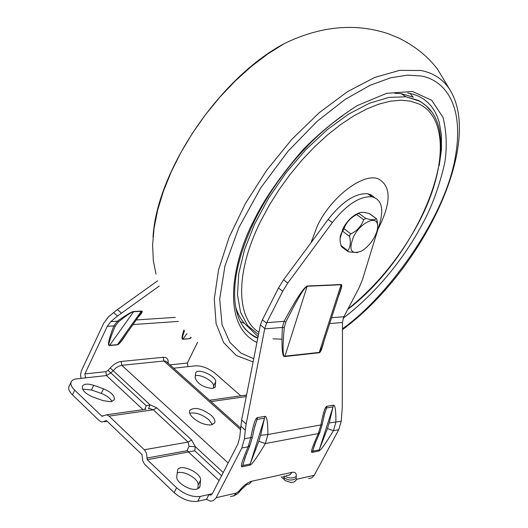 <?xml version="1.0" encoding="UTF-8"?>
<svg xmlns="http://www.w3.org/2000/svg" width="528" height="528" viewBox="0 0 528 528"><rect width="100%" height="100%" fill="white"/><g stroke="black" fill="none" stroke-linecap="round" stroke-linejoin="round"><path stroke-width="0.79" d="M257.664 337.88C251.005 335.009 245.626 330.337 241.514 323.862M407.715 92.994L413.523 94.288L418.823 96.32L423.608 99.066L427.858 102.485L431.548 106.544L434.676 111.217L437.23 116.457L439.21 122.225L441.454 135.188L441.434 149.767L439.223 165.601M358.756 213.385L358.961 212.975M374.378 197.472L371.468 195.056L367.739 193.763C355.509 192.958 342.309 201.505 328.152 219.41L332.343 222.545L287.753 283.1L283.569 279.761L310.952 242.847L317.638 225.218C331.828 196.152 363.673 172.432 378.484 178.946C390.938 185.915 391.294 201.643 379.553 226.136L378.068 228.881M328.152 219.41L310.952 242.847M370.306 214.315L369.356 213.622C363.825 212.025 360.314 211.926 358.822 213.332L356.704 214.586C350.42 217.78 346.183 222.486 344.005 228.71L342.679 231.29C340.454 233.897 339.662 237.633 340.296 242.504L341.543 246.741L347.516 251.275M344.005 228.71L350.922 233.884L349.78 234.993L349.589 236.471L342.679 231.29M176.768 476.632C175.659 482.17 189.849 491.06 196.786 489.139L199.822 487.133L200.574 480.183C201.696 472.857 180.332 463.234 177.665 469.88L176.768 476.632M211.378 424.895C205.379 425.271 199.32 422.974 193.208 417.998C190.04 414.995 188.885 412.46 189.743 410.401C194.449 406.718 201.577 408.329 211.114 415.232C214.348 418.255 215.53 420.823 214.658 422.928L211.378 424.895M195.129 377.83C197.551 384.001 203.359 387.532 212.553 388.436L215.186 386.971L215.668 381.803C216.526 376.193 197.67 367.673 195.723 372.801L195.129 377.83M103.191 400.653L110.84 401.762L114.319 399.795C114.952 395.795 111.342 392.132 103.488 388.806L93.7 385.348C87.833 383.486 84.064 383.777 82.401 386.212C81.761 390.179 85.378 393.829 93.251 397.162L103.191 400.653M283.569 279.761L278.5 287.965L262.416 319.783L260.403 324.872L241.639 420.024L239.679 437.547L237.758 444.319L212.21 493.944L210.243 495.112L208.996 494.485L212.315 493.746M340.072 291.383L340.501 290.037C341.576 286.605 341.761 284.849 341.062 284.764L307.144 286.262C304.517 288.07 300.656 292.558 285.839 322.001L284.09 321.321L282.368 327.439L264.68 328.885L266.785 322.641L284.09 321.321C299.119 293.535 304.451 287.357 307.243 286.018L341.161 284.519C342.481 284.453 341.609 288.321 338.54 296.116M278.5 287.965L282.665 291.317L266.785 322.641M282.665 291.317L287.753 283.1M308.629 478.54L311.837 477.847L314.246 475.279L338.725 429.719L341.227 421.271L342.263 407.946L342.5 322.139L343.636 317.249L359.152 287.641L362.32 280.084L379.757 223.384C383.988 208.19 381.381 199.333 371.943 196.799L367.739 193.763M413.351 97.192L401.168 93.661L394.759 93.258M235.686 307.091C238.636 316.609 243.5 323.763 250.292 328.548M332.343 222.545C346.513 204.633 359.713 196.053 371.943 196.799M340.072 238.742L342.936 228.611C346.262 222.42 350.486 217.721 355.608 214.526L359.766 212.744M340.072 291.364L321.875 347.701M264.68 328.885L246.16 424.043L241.639 420.024M240.761 426.103L245.276 430.135L244.464 438.748L241.831 447.995L215.899 498.188L213.22 500.702L210.316 501.184L206.521 499.297L208.996 494.485L200.27 496.439C192.397 497.35 184.503 494.452 176.59 487.753L147.299 459.703L194.74 450.787L221.595 475.715M245.276 430.135L246.16 424.043M369.567 213.688L376.325 218.632L377.012 219.985L377.685 225.977M358.822 213.332L365.772 218.44C371.356 220.031 374.854 220.11 376.266 218.671L369.356 213.622M350.922 233.884C357.225 230.696 361.469 225.964 363.653 219.701L356.704 214.586M340.824 245.421L347.668 250.602C350.348 247.493 350.988 242.781 349.589 236.471M357.687 252.608L348.473 251.869L347.668 250.602M323.71 342.012C322.001 349.048 320.476 352.631 319.143 352.763L284.816 356.532C282.262 357.568 281.444 347.873 282.368 327.439L284.262 327.492C282.506 347.681 282.718 357.238 284.889 356.169L319.216 352.414L321.875 347.708M244.464 438.748L250.8 437.606C253.295 424.466 255.532 417.793 257.525 417.602L264.891 416.401C266.878 415.978 267.881 422.017 267.894 434.518L265.36 443.56C256.7 457.967 251.48 465.188 249.691 465.221L242.273 466.745C240.055 467.518 242.002 460.871 248.114 446.813L250.8 437.606L252.318 437.362M264.891 416.401L260.621 435.323L267.894 434.518L320.912 424.941C323.189 412.652 325.202 406.428 326.944 406.263L333.406 405.214C335.148 404.837 335.98 410.513 335.9 422.235L333.445 430.716C325.195 444.246 320.291 451.011 318.74 451.018L312.226 452.357C310.273 453.05 312.305 446.787 318.331 433.567L320.912 424.941L322.133 424.789M285.839 322.001L284.262 327.492M206.521 499.297L197.789 501.29C189.908 502.22 182.021 499.336 174.121 492.624L144.507 464.112L142.725 460.805L141.946 454.575L106.768 420.889L106.28 420.618L101.818 422.083L99.37 420.743L72.481 394.885L74.692 390.166L101.653 415.985L102.135 416.249L106.649 414.784L109.065 416.11L144.731 450.16L146.513 453.46L147.299 459.703M353.621 236.603C360.142 223.298 375.679 215.252 377.401 224.044C378.187 227.39 377.282 231.607 374.702 236.689C371.204 243.091 366.815 247.876 361.548 251.038C350.981 254.991 348.341 250.18 353.621 236.603M365.772 218.44L363.653 219.701M333.406 405.214L329.215 422.968L341.227 421.271M324.72 413.147L326.601 407.953L333.062 406.89L319.229 449.856L312.721 451.189L314.444 445.157M254.892 425.852L257.169 419.404L264.535 418.189L250.199 463.987L242.781 465.505L244.853 458.007M329.215 422.968L327.446 428.578L333.445 430.716L338.725 429.719M249.968 445.348L248.114 446.813L241.831 447.995M319.836 432.392L318.331 433.567L265.36 443.56L258.786 441.302L249.691 465.221M327.446 428.578L318.74 451.018M197.848 488.816L198.139 484.955C199.115 478.929 183.229 469.907 177.144 473.015M260.621 435.323L258.786 441.302M189.704 413.213C195.65 412.17 202.033 414.348 208.844 419.74L212.428 424.644M169.943 364.881L187.341 363.04L187.961 366.65L195.472 365.825C202.072 365.699 208.705 368.273 215.378 373.547L240.814 395.855M243.52 395.472L246.477 395.228M223.232 472.54L195.287 446.668L189.031 446.358L188.1 442.094L153.278 409.814L150.13 408.652L148.454 408.672L150.117 404.851L156.849 407.873L191.671 440.055L195.287 446.668L194.74 450.787M146.804 458.04L187.024 450.721L188.846 451.796M210.553 401.181L211.009 401.59L246.213 396.574M213.391 388.271L213.536 386.047C214.276 381.513 200.554 373.798 195.314 375.784M144.751 409.411L146.269 405.788L150.117 404.851L110.227 367.983C113.876 364.148 117.526 361.977 121.169 361.469L163.251 357.298C166.492 357.126 168.128 358.69 168.175 361.984L167.462 362.663M187.024 450.721L189.031 446.358M74.692 390.166C71.399 386.905 70.237 384.087 71.207 381.724L72.415 380.252L74.89 379.117L85.523 377.85L84.889 373.91L105.831 371.692L108.035 370.372L110.227 367.983M71.207 381.724L69.016 386.404C68.039 388.786 69.194 391.611 72.481 394.885M111.962 401.531C110.233 398.198 106.676 395.492 101.29 393.426L91.509 389.981L82.553 389.103M157.687 280.771L117.414 309.566L108.544 316.734L103.732 323.176L81.457 370.676L80.54 374.385L80.962 378.345M187.341 363.04L197.564 342.302M191.222 337.715L189.651 338.686L182.8 339.273C181.474 339.319 181.85 336.211 183.916 329.947M126.502 333.742C121.961 340.943 118.892 344.652 117.295 344.857L109.56 345.517C107.276 346.045 108.695 339.504 113.804 325.895L107.25 326.35L84.889 373.91M159.284 286.031L117.487 316.048L110.788 321.631L107.25 326.35M110.788 321.631L117.401 321.196L113.804 325.895L115.203 326.172C109.527 339.596 107.686 345.979 109.679 345.305L109.56 345.517M123.097 338.494L141.676 312.266L141.464 311.296L133.597 311.744L109.679 345.305L117.421 344.652C118.47 344.454 120.364 342.408 123.097 338.501M184.536 330.746C182.411 336.316 181.87 339.088 182.919 339.075L182.8 339.273M133.802 311.52L133.597 311.744C131.888 311.797 126.839 315.176 118.457 321.875L117.401 321.196C126.278 314.827 131.749 311.606 133.802 311.52L141.478 311.071C142.996 311.012 142.19 312.715 139.069 316.18M118.457 321.875L115.203 326.172M358.294 213.206L358.644 213.47M252.978 361.898L236.247 355.456L223.667 342.632L216.104 323.624L214.269 299.013L218.579 269.795L229.086 237.382L245.421 203.518L266.765 170.148L291.905 139.247L319.348 112.609L347.464 91.681L374.669 77.451L399.531 70.389L420.895 70.481C433.587 72.989 443.203 79.339 449.737 89.522L437.593 69.28C427.667 56.258 414.718 45.844 398.739 38.042L388.733 33.924C368.656 27.08 347.642 25.634 325.684 29.601C311.441 32.34 297.62 37.019 284.236 43.639L267.815 53.929L251.414 66.403L235.363 80.843L219.985 96.994L205.603 114.543L192.509 133.129L180.972 152.374L171.204 171.89L163.39 191.281L157.648 210.17L154.051 228.195L152.612 245.045L153.292 260.429L156.031 274.124M253.612 358.637L240.979 353.159L229.852 342.316L222.024 324.595L219.694 299.039L224.941 265.967L238.867 227.588L260.746 187.836L288.037 151.219L317.262 121.202L345.286 99.317L370.082 85.279L390.793 77.774L407.431 75.161L420.446 75.933C442.477 79.121 466.462 102.703 454.423 161.825C442.273 221.588 386.734 297.574 342.481 328.759M343.246 318.173C383.698 287.245 409.094 249.077 422.506 223.859C431.977 206.554 439.408 186.153 444.8 162.65C447.19 146.771 446.582 131.67 442.979 117.361L431.726 100.274L412.454 91.489L386.562 93.324L357.218 105.626C337.26 118.325 319.011 133.221 302.465 150.322C279.913 176.543 263.683 200.046 253.77 220.816C234.452 256.997 218.843 323.657 256.773 342.441M240.299 321.618L244.583 323.44M413.074 97.06L410.032 93.41M370.445 194.555L370.22 195.558M347.932 309.032C376.306 286.136 399.643 257.776 417.945 223.951C446.021 172.003 449.123 118.034 418.856 103.943L410.5 101.152L400.95 100.214L390.331 101.198L378.8 104.148L366.538 109.065L353.747 115.903L340.646 124.575L327.479 134.963L314.497 146.883L301.943 160.136L290.07 174.471L279.101 189.611L269.254 205.273L260.707 221.146C235.079 272.402 236.155 317.962 258.773 332.185M430.993 111.177L426.109 105.712L420.222 101.429L418.044 100.287L405.907 96.789L388.984 97.376L369.646 103.158L348.691 114.081L327.063 129.809L305.818 149.701L286.018 172.828L268.66 198.053L254.608 224.116L244.51 249.711L238.762 273.616L237.488 294.769L240.563 312.312L247.678 325.657L258.337 334.429M266.521 323.182L262.416 319.783M331.571 317.691L343.886 316.747M264.766 328.495L260.403 324.872M342.494 322.502L329.677 323.552M319.143 352.763L341.161 284.519M284.816 356.532L307.243 286.018M241.507 489.449L239.224 492.043L238.537 491.528L240.841 488.915C244.662 484.711 248.332 482.143 251.836 481.226L292.076 472.342C295.152 471.808 296.551 473.167 296.281 476.408L296.036 478.454L296.868 479.252L314.246 475.279M216.176 497.68L236.32 493.079L238.537 491.528M296.868 479.252L294.439 481.853L291.205 482.559L285.001 480.533L284.209 479.259L284.137 477.642L282.823 476.461M197.789 501.29L200.27 496.439M230.505 496.538L233.825 495.818L236.32 493.079M326.944 406.263L323.697 416.988M257.525 417.602L253.658 430.643M284.856 476.005C288.697 478.5 292.505 478.639 296.281 476.408M292.076 472.342L289.588 475.009L286.268 475.695M251.836 481.226L249.295 483.985L245.923 484.684M240.841 488.915L241.514 489.436L246.286 485.047M242.273 466.745L246.609 453.242M312.226 452.357L315.883 441.335M296.036 478.454C291.971 480.79 288.004 480.52 284.137 477.642L284.308 476.131M188.602 452.126L219.1 480.559M176.59 487.753L174.121 492.624M167.416 362.624L165.832 361.205L163.878 361.007L240.438 429.508M163.251 357.298L163.878 361.007L121.803 365.31L228.155 462.977M121.169 361.469L121.803 365.31L118.734 366.221L116.127 367.778L110.867 372.926L146.269 405.788M199.023 488.129L200.158 485.899M200.574 480.183L198.139 484.955M173.666 368.214L187.961 366.65M144.329 449.744L188.1 442.094L191.671 440.055M109.065 416.11L153.278 409.814L156.849 407.873M103.132 415.774L101.653 415.985M85.523 377.85L106.458 375.56L143.035 409.655M106.537 420.717L105.534 420.862M213.536 386.047L215.668 381.803M215.404 386.146L214.652 387.638M168.175 361.984L168.142 363.271M178.378 321.4L133.076 324.555M108.035 370.372L110.867 372.926L106.458 375.56L105.831 371.692M101.29 393.426L103.488 388.806M93.7 385.348L91.509 389.981M113.56 312.536L117.487 316.048M141.478 311.071L117.295 344.857M136.376 319.942L175.289 317.374M186.965 333.597L182.919 339.075L189.651 338.686M121.361 313.071L117.414 309.566M190.687 337.253L189.77 338.494M449.737 89.522C484.09 144.131 421.958 271.161 342.481 329.657M284.236 43.639C219.1 78.052 156.427 171.805 153.028 237.217M342.718 115.738C309.243 138.699 274.613 179.599 254.694 220.486C239.065 253.176 232.571 280.936 235.198 303.765C236.689 314.86 240.214 323.519 245.777 329.743C251.071 334.798 255.017 337.57 257.631 338.052M247.903 326.693L257.928 336.527M370.92 196.06L371.21 194.911M347.721 309.441C421.945 253.262 471.775 127.347 418.598 100.795L405.9 96.789L401.168 93.661M281.873 339.154L272.963 338.818M355.608 214.526L358.057 213.84M377.401 224.044L377.348 221.833M314.457 445.124L319.803 432.452L322.12 424.855L324.727 413.127M244.867 457.967L249.929 445.434L252.305 437.455L254.899 425.825M210.243 495.112L211.405 494.848M239.21 492.056C238.696 493.053 236.815 494.353 233.574 495.957M281.193 476.824L284.335 479.655M240.577 428.023L167.145 362.38M209.53 400.27L246.022 395.122M106.649 414.784L146.032 409.233M107.191 421.291L104.392 421.7M102.65 416.176L102.135 416.249"/></g></svg>
